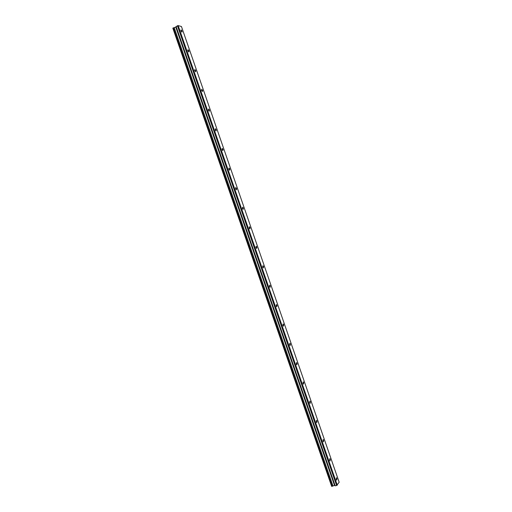 <?xml version="1.0" encoding="UTF-8"?>
<svg xmlns="http://www.w3.org/2000/svg" width="512" height="512" viewBox="0 0 512 512"><rect width="100%" height="100%" fill="white"/><g stroke="black" fill="none" stroke-linecap="round" stroke-linejoin="round"><path stroke-width="0.77" d="M182.099 31.168L181.139 29.862L180.947 30.861L181.907 32.166L182.099 31.168M336.909 478.419L336.467 477.734L336.237 479.456L336.685 480.141L336.909 478.419M330.298 459.315L329.837 458.618L329.606 460.301L330.067 461.005L330.298 459.315M323.674 440.186L323.2 439.469L322.963 441.114L323.437 441.837L323.674 440.186M317.043 421.024L316.557 420.288L316.314 421.901L316.8 422.637L317.043 421.024M310.4 401.837L309.894 401.075L309.651 402.65L310.157 403.411L310.4 401.837M303.75 382.611L303.226 381.83L302.976 383.366L303.501 384.147L303.75 382.611M297.082 363.36L296.538 362.554L296.288 364.058L296.832 364.858L297.082 363.36M290.406 344.07L289.843 343.245L289.594 344.717L290.157 345.536L290.406 344.07M283.718 324.755L283.142 323.904L282.886 325.338L283.469 326.189L283.718 324.755M277.024 305.408L276.422 304.531L276.166 305.933L276.768 306.803L277.024 305.408M270.317 286.022L269.696 285.126L269.44 286.496L270.061 287.392L270.317 286.022M263.597 266.611L262.95 265.69L262.701 267.021L263.341 267.949L263.597 266.611M256.864 247.168L256.198 246.221L255.949 247.52L256.614 248.474L256.864 247.168M250.125 227.693L249.434 226.714L249.184 227.987L249.875 228.966L250.125 227.693M243.373 208.186L242.656 207.181L242.413 208.422L243.123 209.427L243.373 208.186M236.608 188.646L235.872 187.61L235.629 188.819L236.365 189.856L236.608 188.646M229.837 169.075L229.069 168.006L228.832 169.19L229.594 170.253L229.837 169.075M223.046 149.472L222.259 148.371L222.022 149.53L222.816 150.624L223.046 149.472M216.25 129.837L215.437 128.704L215.206 129.83L216.026 130.963L216.25 129.837M209.446 110.163L208.602 109.005L208.378 110.106L209.222 111.264L209.446 110.163M202.624 90.464L201.754 89.267L201.536 90.342L202.406 91.539L202.624 90.464M195.795 70.733L194.893 69.498L194.682 70.547L195.584 71.782L195.795 70.733M188.954 50.963L188.026 49.696L187.821 50.72L188.749 51.987L188.954 50.963M337.286 485.21L178.157 25.6L181.44 26.502L339.162 482.227L336.634 485.542L177.434 25.76L175.776 27.078L172.838 28.166L331.68 486.4L172.883 28.083M178.157 25.6L177.434 25.76M336.634 485.542L335.174 485.792L334.522 485.421L331.68 486.4M173.408 27.821L332.243 486.304M174.189 27.571L332.998 486.01M176.096 26.445L335.174 485.792M175.776 27.078L334.522 485.421M334.906 485.408L176.102 26.861M235.872 187.61L235.552 187.731"/></g></svg>
